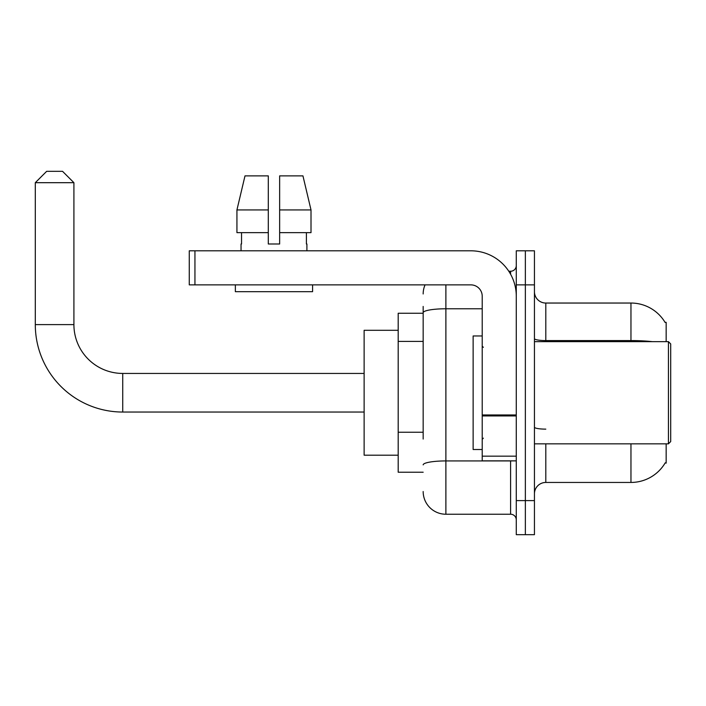 <?xml version="1.0" encoding="UTF-8"?>
<svg xmlns="http://www.w3.org/2000/svg" width="706" height="706" viewBox="0 0 706 706"><rect width="100%" height="100%" fill="white"/><g stroke="black" fill="none" stroke-linecap="round" stroke-linejoin="round"><path stroke-width="1.06" d="M666.155 341.642L666.155 322.342L665.043 322.342M666.155 443.836L666.155 463.136L665.246 462.801A39.739 39.739 0 0 1 630.961 482.445A39.739 39.739 0 0 0 665.043 463.136M423.168 334.591L423.168 306.448L423.168 313.261L398.193 313.261L398.193 472.226L423.168 472.226M545.8 443.836L545.8 482.445A11.358 11.358 0 0 0 534.442 493.794A11.358 11.358 0 0 1 545.8 482.445L630.961 482.445L630.961 443.836M525.361 500.607L525.361 534.671L534.442 534.671L534.442 500.607L525.361 500.607L525.361 534.671L516.28 534.671L516.28 500.607L525.361 500.607L525.361 284.871L525.361 500.607M516.28 500.607L516.28 250.806L525.361 250.806L525.361 284.871L525.361 250.806L534.442 250.806L534.442 500.607M652.247 341.642A39.739 6.901 180 0 0 630.961 340.574L630.961 303.042A39.739 39.739 0 0 1 665.123 322.483A39.739 39.739 0 0 0 630.961 303.042L545.8 303.042A11.358 11.358 0 0 1 534.442 291.684A11.358 11.358 0 0 0 545.8 303.042L545.8 341.642M423.168 439.053L423.168 306.448M445.883 284.871L445.883 514.233L510.597 514.233L510.597 460.868M508.788 271.245L510.597 271.245A5.674 5.674 0 0 0 516.28 265.571M516.28 519.916A5.674 5.674 0 0 0 510.597 514.233M423.168 293.961A22.707 22.707 0 0 1 425.065 284.871M445.883 514.233A22.707 22.707 0 0 1 423.168 491.526M279.647 243.994L268.298 243.994L279.647 243.994L268.298 243.994L279.647 243.994L279.647 175.873L302.945 175.873L311.011 209.929L311.011 232.645L279.647 232.645M268.298 209.929L268.298 232.645L268.298 209.929L236.934 209.929L245 175.873L236.934 209.929L245 175.873L268.298 175.873L268.298 243.994M364.128 412.039L122.729 412.039A87.429 87.429 0 0 1 35.3 324.61L35.3 182.686L46.658 171.329L62.552 171.329L73.909 182.686L35.3 182.686M122.729 412.039L122.729 373.439A48.829 48.829 0 0 1 73.909 324.61L73.909 182.686M398.193 330.293L364.128 330.293L364.128 455.193L398.193 455.193M516.28 460.868L482.216 460.868L482.216 414.951L516.28 414.951L516.28 296.229A45.422 45.422 0 0 0 470.858 250.806L194.944 250.806L194.944 284.871L470.858 284.871A11.358 11.358 0 0 1 482.216 296.229L482.216 414.951M194.944 284.871L189.27 284.871L189.27 250.806L194.944 250.806M241.046 243.994L241.54 243.994L241.046 243.994L241.046 250.806M306.898 243.994L306.404 243.994L306.898 243.994L306.898 250.806M306.404 232.645L306.404 243.994M241.54 243.994L241.54 232.645M235.363 284.871L235.363 291.684L312.581 291.684L312.581 284.871M268.298 232.645L236.934 232.645L236.934 209.929M311.011 232.645L311.011 209.929L279.647 209.929M311.011 209.929L302.945 175.873L311.011 209.929M668.432 341.642L670.7 343.919L670.7 441.568L668.432 443.836L668.432 341.642L534.442 341.642M482.216 335.968L473.135 335.968L473.135 449.51L482.216 449.51M423.168 341.404L398.193 341.404M423.168 432.24L398.193 432.24M630.961 341.642L630.961 340.574L545.8 340.574A11.358 1.968 -0 0 1 534.442 338.598M534.442 284.871L516.28 284.871M545.8 429.133A11.358 1.968 0 0 1 534.442 427.165M512.574 460.868A5.674 0.988 0 0 1 510.597 460.93L445.883 460.93A22.707 3.945 180 0 0 423.168 464.875M423.168 312.723A22.707 3.945 180 0 1 445.883 308.778L482.216 308.778M510.597 274.237L510.597 271.245M35.3 324.61L73.909 324.61M516.28 415.94L482.216 415.94M482.216 456.173L516.28 456.173M364.128 373.439L122.729 373.439M534.442 443.836L668.432 443.836M483.354 347.326L482.216 346.187M483.354 438.161L482.216 439.291"/></g></svg>
